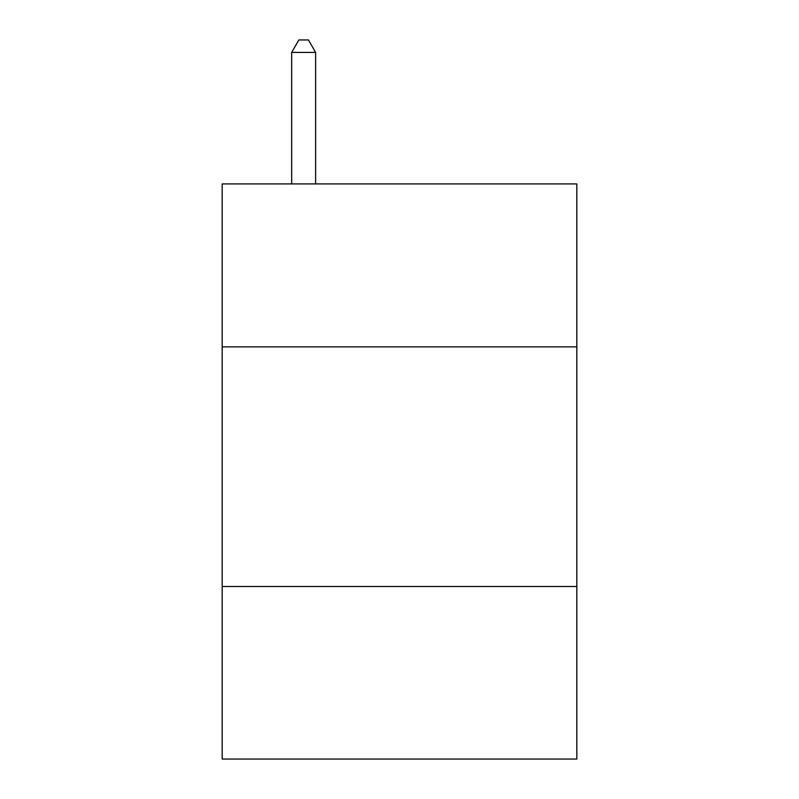 <?xml version="1.0" encoding="UTF-8"?>
<svg xmlns="http://www.w3.org/2000/svg" width="799" height="799" viewBox="0 0 799 799"><rect width="100%" height="100%" fill="white"/><g stroke="black" fill="none" stroke-linecap="round" stroke-linejoin="round"><path stroke-width="1.2" d="M222.172 346.876L576.828 346.876L576.828 183.92L222.172 183.92L222.172 759.05L576.828 759.05L576.828 586.516L222.172 586.516M576.828 586.516L576.828 346.876M315.625 183.92L315.625 52.414L291.665 52.414L291.665 183.92M291.665 52.414L298.856 39.95L308.434 39.95L315.625 52.414"/></g></svg>
